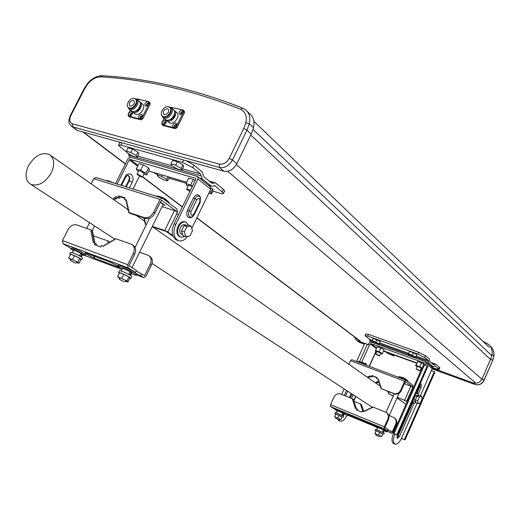 <?xml version="1.0" encoding="UTF-8"?>
<svg xmlns="http://www.w3.org/2000/svg" width="520" height="520" viewBox="0 0 520 520"><rect width="100%" height="100%" fill="white"/><g stroke="black" fill="none" stroke-linecap="round" stroke-linejoin="round"><path stroke-width="0.78" d="M418.957 370.481L416.117 368.959L420.16 370.715L418.957 370.481M378.508 355.582L375.687 354.068L376.779 354.276L379.6 355.791L378.508 355.582M439.849 367.835L435.754 364.182L433.791 364.904L429.884 361.719L429.26 358.826L425.464 355.7L418.672 352.307L368.505 334.386L365.794 333.95L365.079 335.53M370.097 341.965L369.473 339.248L365.027 335.647L367.731 336.096L417.885 354.068L424.684 357.461L428.318 360.438L428.942 363.331L433.128 366.73L435.188 366.067L438.744 368.966L439.14 369.447L436.085 368.888L432.322 367.517M373.23 338.338L380.218 341.497L378.846 344.481L371.885 341.334L373.23 338.338M408.083 354.393L409.591 351.377L413.381 352.736L416.76 354.614L415.649 357.123L415.226 357.624L408.083 354.393L409.591 351.377M387.263 352.19L386.938 352.924L387.329 352.216M394.368 354.776L393.718 355.992L386.938 352.924M390.884 353.509L394.037 355.511M387.231 352.43L390.787 353.724M376.857 339.638L375.752 342.089L379.113 343.941M372.132 340.782L375.752 342.089M413.381 352.736L412.269 355.245L415.649 357.123M408.473 353.88L412.269 355.245M189.904 191.425L186.563 189.234L187.694 189.196L190.411 190.392M141.486 176.989L136.962 174.369L137.956 174.323L142.487 176.95L141.486 176.989M120.465 142.409L119.62 142.941L118.658 144.852M224.478 191.302L224.686 190.873L223.431 189.378L215.54 182.936L211.816 183.235L203.762 176.644L202.026 171.763L193.98 165.139L186.017 160.667M127.088 152.503L118.424 145.314L120.848 145.08L182.455 162.37L192.758 167.635L200.46 173.94L202.202 178.815L211.283 186.167L215.014 185.855L223.529 193.271C223.581 193.928 222.593 193.967 220.552 193.388L212.869 191.126M129.428 157.313L128.499 153.699M168.857 176.969L169.169 177.639L167.544 180.928L163.228 179.641L158.119 176.722L157.287 175.058L157.937 173.758M211.01 188.032L212.583 188.948L213.129 190.587L211.478 193.986L208.839 193.2M168.909 178.159L186.16 183.248M153.133 172.347L157.521 174.59M128.076 147.784L132.483 149.026L137.898 152.152L138.873 154.011L137.169 157.41L132.782 156.156L127.4 153.069L126.36 151.203L128.076 147.784M172.686 160.323L177.392 161.649L182.884 164.847L183.625 166.699L181.896 170.222L177.209 168.877L171.75 165.718L170.937 163.865L172.686 160.323M168.031 176.722L166.764 179.283L167.544 180.928M162.266 175.032L161.616 176.339L166.764 179.283M157.287 175.058L161.616 176.339M212.583 188.948L210.925 192.361L211.478 193.986M209.612 191.607L210.925 192.361M137.898 152.152L136.188 155.571L137.169 157.41M132.483 149.026L130.761 152.451L136.188 155.571M126.36 151.203L130.761 152.451M182.884 164.847L181.136 168.395L181.896 170.222M177.392 161.649L175.643 165.198L181.136 168.395M170.937 163.865L175.643 165.198M247.182 111.358L249.697 113.783C253.539 116.974 254.806 121.628 253.507 127.745L251.199 134.108L236.821 163.806C233.461 169.553 229.158 172.022 223.912 171.23L77.597 130.462L75.738 129.435M432.354 368.075L473.115 382.909C477.054 383.89 480.064 382.486 482.151 378.697L490.744 358.826L492.018 354.49C492.57 350.253 491.316 346.821 488.254 344.195L482.853 341.276M354.276 336.752L356.571 340.385L364.702 343.466M382.681 432.029L383.546 430.066L379.496 428.142L377.689 427.576L376.87 429.416M384.144 430.528L383.188 432.296M383.507 430.157L384.04 430.378M335.725 414.206L334.848 413.621L337.012 414.31L342.115 417.151M334.867 413.575L335.406 412.373L343.7 416.195M341.029 419.562L342.245 416.858L335.855 413.913L334.64 416.611L341.029 419.562L339.599 419.231M335.822 417.488L334.64 416.611M339.105 415.266L337.883 417.969M128.72 274.423L130.084 271.655L124.033 268.762L122.427 268.502L121.219 270.953M131.671 272.981L131.144 272.317L129.805 275.034M129.974 271.882L131.144 272.317M389.233 415.584L393.731 417.424C396.084 418.971 396.734 421.226 395.694 424.197L392.236 432.01L388.251 429.865M385.899 430.06L387.757 430.963L388.375 429.572L384.95 427.407L388.459 419.497C389.512 416.526 388.882 414.251 386.555 412.678M390.845 431.132L390.228 432.51L387.621 431.243M395.694 424.197L396.286 424.58L392.899 432.231L391.579 433.355L390.228 432.51M353.737 401.251L361.049 404.203L360.601 405.197L361.491 405.554L361.043 406.549L361.933 406.906L361.485 407.901L362.375 408.265L361.926 409.26L362.817 409.624L362.375 410.618L363.266 410.982L363.058 411.437M335.686 409.708L330.584 406.607L330.538 404.671L333.931 397.196C335.556 394.284 337.772 393.218 340.581 393.985L352.898 398.944L352.45 399.951L353.34 400.316L352.892 401.323L353.788 401.681L353.334 402.688L354.231 403.052L353.776 404.066L354.673 404.43L354.218 405.438L355.121 405.801L354.666 406.816L355.563 407.179L355.108 408.194L356.915 408.928L356.46 409.942L361.666 412.068L362.122 411.053L363.942 411.794L364.397 410.774L365.307 411.144L365.762 410.131L366.678 410.501L367.133 409.481L368.05 409.851L368.505 408.831L369.421 409.201L369.876 408.181L370.793 408.551L371.248 407.531L372.164 407.901L372.619 406.881L385.885 412.25C388.258 413.81 388.915 416.091 387.849 419.101L388.459 419.497M353.138 400.231L353.529 399.353L352.898 398.944M353.581 401.596L353.977 400.719L353.34 400.316M354.022 402.968L354.419 402.09L353.788 401.681M354.465 404.339L354.861 403.455L354.231 403.052M354.906 405.717L355.303 404.833L354.673 404.43M355.349 407.095L355.751 406.204L355.121 405.801M355.797 408.473L356.194 407.582L355.563 407.179M357.143 410.222L357.546 409.325L356.915 408.928M387.757 430.963L384.397 428.851L384.404 426.868L387.849 419.101M361.27 405.464L361.66 404.599L361.049 404.203M361.712 406.816L362.102 405.945L361.491 405.554M362.154 408.174L362.544 407.303L361.933 406.906M362.596 409.532L362.986 408.655L362.375 408.265M363.038 410.891L363.435 410.013L362.817 409.624M363.727 411.704L363.266 410.982M396.286 424.58C397.319 421.655 396.688 419.406 394.381 417.846M418.412 395.635L417.001 395.096L414.375 397.358L414.082 401.265L415.76 401.915M415.792 402.077L414.603 401.466M186.355 225.329L185.12 224.926C183.365 224.263 181.811 225.147 180.447 227.572C179.4 230.016 179.446 232.044 180.583 233.649L182.533 234.299M182.676 234.722L181.552 234.344L181.708 234.026M75.108 263.003L70.499 260.605L75.108 263.003M112.827 182.728L107.887 180.655L105.658 180.421M415.812 393.705L417.742 393.257L418.691 395.525M416.163 392.918L417.469 393.153M413.231 403.215L412.172 401.947M415.89 402.616L413.615 403.364L412.672 400.822M338.306 419.582L335.51 418.184L338.306 419.582M366.834 365.359L360.262 362.063L357.74 361.439L357.559 361.855M378.684 436.534L375.869 435.123L378.684 436.534M407.986 381.206L407.953 380.978C406.822 380.003 404.534 378.826 401.102 377.455L398.326 376.76L398.151 377.175M404.709 382.876L405.165 383.051L404.709 382.876M79.417 255.866L80.75 253.201L74.906 250.413L73.515 250.192L72.326 252.564M82.459 254.566L81.835 253.864L80.522 256.49M79.469 255.899L80.698 253.442L81.835 253.864M70.415 254.625L69.752 254.066L71.578 254.384C76.427 256.406 79.8 258.173 81.705 259.688L80.75 259.675M69.843 253.883L70.636 252.311L72.469 252.616C77.318 254.638 80.691 256.406 82.589 257.927L82.492 258.108M78.923 263.315L80.828 259.519L79.625 258.356L74.496 255.703L70.616 254.234L68.698 258.043L77.714 262.171L78.923 263.315L76.362 262.334M70.941 259.714L68.698 258.043M74.496 255.703L72.579 259.526M77.714 262.171L79.625 258.356M163.02 204.705L165.191 205.394L160.388 202.092L165.191 205.394L163.02 204.705M177.424 212.017L177.041 209.092L162.318 198.127L160.004 199.375L153.699 212.167C151.151 216.489 148.012 218.296 144.281 217.581L128.434 212.355L129.72 213.258L145.561 218.484C149.285 219.2 152.425 217.399 154.966 213.077L161.369 200.089L177.424 212.017L174.493 210.574L162.071 206.635M91.15 183.82L93.749 178.666L96.07 177.515L161.922 198.003M144.02 217.978L143.734 218.55L144.852 218.92L144.151 220.331L145.269 220.701L144.573 222.112L145.691 222.489L144.995 223.899L146.465 224.393M152.353 226.363L164.723 230.497L167.811 232.037L172.783 235.553M177.417 212.011L176.69 213.519L178.458 214.825M128.434 212.355L129.149 210.912L128.024 210.542L128.739 209.105L127.608 208.734L128.329 207.298L127.205 206.928L127.913 205.491L126.796 205.127L127.51 203.691L126.386 203.327L127.101 201.897L125.977 201.539L126.692 200.103L124.456 199.388L126.477 200.538M113.965 199.803L114.641 200.018L115.349 198.601L116.448 198.958L117.156 197.542L119.359 198.25L120.068 196.833L124.95 198.393M124.456 199.388L125.171 197.958L118.781 195.917L118.073 197.34L115.862 196.631L115.154 198.049L114.056 197.691L113.347 199.114L112.671 198.894M144.995 223.899L146.276 224.776M152.165 226.753L166.12 231.419L173.076 236.333M145.542 222.787L144.573 222.112M145.119 221.006L144.151 220.331M144.697 219.225L143.734 218.55M128.993 211.224L128.024 210.542M128.583 209.417L127.608 208.734M128.173 207.61L127.205 206.928M127.758 205.81L126.796 205.127M127.348 204.009L126.386 203.327M126.939 202.215L125.977 201.539M120.068 196.833L118.781 195.917M119.359 198.25L118.073 197.34M117.156 197.542L115.862 196.631M116.448 198.958L115.154 198.049M115.349 198.601L114.056 197.691M114.641 200.018L113.347 199.114M28.522 165.666C34.678 155.727 41.548 151.977 49.147 154.414C54.386 158.054 55.087 164.216 51.252 172.906C45.169 182.767 38.356 186.583 30.816 184.347C25.344 180.707 24.577 174.48 28.522 165.666M409.871 409.195L409.448 408.115M406.016 404.287L397.033 398.008M396.747 422.942L397.651 423.209M402.948 422.851L404.053 422.376M342.069 415.149L342.927 413.238L338.969 411.359L337.331 410.846L336.518 412.64M343.584 413.725L342.602 415.428M342.888 413.322L343.447 413.556M73.288 250.64L70.934 248.976L73.118 249.321C78.871 251.706 82.862 253.812 85.105 255.632L82.232 255.014M71.052 248.749L71.428 247.994L73.612 248.333C79.365 250.718 83.356 252.824 85.592 254.644L85.481 254.872M411.203 404.144L412.152 404.027M412.971 388.563L412.393 388.135L412.834 385.249L405.957 380.12L404.671 381.199L400.693 390.163C399.029 393.159 396.701 394.264 393.725 393.471L380.848 388.466L394.322 393.887C397.3 394.687 399.62 393.582 401.284 390.585L405.327 381.478L412.861 387.075L404.365 383.643M348.849 364.273L350.474 360.692L351.787 359.678L405.808 380.075M375.609 383.006L376.214 382.076L377.104 382.428L377.553 381.433L379.093 382.031M388.609 391.671L388.213 392.568L389.123 392.918L388.681 393.919L393.374 395.753M397.351 397.306L407.238 401.531M380.848 388.466L381.303 387.452L380.38 387.094L381.231 387.608M380.38 387.094L380.835 386.081L379.918 385.723L380.763 386.243M379.918 385.723L380.367 384.709L379.45 384.358L380.296 384.872M379.45 384.358L379.906 383.344L378.989 382.993L379.828 383.507M378.989 382.993L379.438 381.979L378.521 381.628L379.366 382.148M378.521 381.628L378.976 380.621L378.06 380.263L378.898 380.783M378.06 380.263L378.515 379.256L376.682 378.553L378.437 379.425M368.29 377.884L368.901 376.942L369.804 377.293L370.253 376.291L372.067 376.981L372.515 375.979L377.059 377.722M376.682 378.553L377.137 377.546L371.904 375.544L371.456 376.551L369.642 375.856L369.194 376.857L368.284 376.512L367.679 377.455M388.681 393.919L393.309 395.909M397.28 397.462L405.399 400.628L407.101 401.83M388.213 392.568L389.058 393.075M388.141 391.488L388.59 391.723M376.207 383.428L376.805 382.499L377.702 382.844L378.144 381.856L379.294 382.298M378.144 381.856L377.553 381.433M377.702 382.844L377.104 382.428M376.805 382.499L376.214 382.076M376.363 383.487L375.765 383.071M417.17 392.652L416.76 391.56M372.515 375.979L371.904 375.544M372.067 376.981L371.456 376.551M370.253 376.291L369.642 375.856M369.804 377.293L369.194 376.857M368.901 376.942L368.284 376.512M368.453 377.943L367.835 377.513M119.308 273.182L118.56 272.552L120.673 272.928C125.665 274.995 129.077 276.789 130.917 278.298L129.844 278.284M118.658 272.356L119.463 270.719L121.583 271.083C126.575 273.15 129.981 274.944 131.814 276.464L131.722 276.659M127.972 282.074L129.922 278.122L128.941 277.017L123.728 274.307L119.535 272.721L117.572 276.692L126.984 280.989L127.972 282.074L125.405 281.093M119.808 278.414L117.572 276.692M121.765 278.284L123.728 274.307M126.984 280.989L128.941 277.017M131.313 273.695L133.048 274.385C135.48 275.281 136.559 275.464 136.285 274.931C133.569 272.649 128.486 269.971 121.03 266.897C118.632 266.012 117.578 265.844 117.871 266.383L122.07 269.217M136.643 274.209L136.792 273.91C134.076 271.615 128.993 268.931 121.544 265.863C119.145 264.986 118.085 264.817 118.378 265.356L118.027 266.071M417.736 400.829L418.243 403.656L415.916 402.753L415.396 399.925L417.04 396.201L419.192 395.317L421.525 396.214L419.38 397.098L417.736 400.829L415.396 399.925M417.04 396.201L419.38 397.098M418.243 403.656L420.394 402.753L422.026 399.041L421.525 396.214M124.013 281.756L119.359 279.325L124.013 281.756M168.974 203.014L168.883 202.183C166.406 199.947 162.727 197.944 157.846 196.17L155.279 195.904M163.15 204.438L160.264 202.339M417.137 403.228L401.466 438.353C399.25 442.851 397.033 444.762 394.81 444.1C392.925 442.435 392.932 439.134 394.843 434.181L397.481 435.24L427.83 366.476L427.219 365.982L396.825 434.824L397.481 435.24M425.282 365.281L426.043 363.565L432.218 368.563L420.413 395.785M397.287 435.156L397.241 438.484L399.412 436.605L414.018 403.494M418.288 393.809L421.154 387.309L421.148 383.981L419.874 384.501M426.043 363.565L425.301 361.562L371.046 341.952L369.083 342.921L368.316 344.617M361.738 362.115L369.369 345.209L370.832 343.551L424.171 362.888L424.418 363.558L423.872 364.793M394.843 434.181L393.451 433.602C391.541 438.549 391.534 441.857 393.425 443.515L393.776 443.664M431.483 370.65L434.278 371.67L404.385 439.595L401.615 438.451M432.218 368.563L431.762 366.717L425.776 361.855M383.611 350.857L416.851 362.966M417.027 392.971L419.763 386.782L420.193 384.196M396.806 437.716L398.028 436.033L412.659 402.876M396.825 434.824L393.153 433.394L423.481 364.793L427.219 365.982M347.269 414.999L346.769 415.662C344.572 419.978 342.303 421.772 339.957 421.044L338.865 419.809M351.54 398.398L353.184 394.758M343.012 415.656L344.357 414.297M366.373 364.884L365.846 363.175L364.644 363.526M369.369 345.209L364.787 343.278L356.551 361.478M364.988 363.272L365.085 363.831M352.001 393.991L350.246 397.878M337.571 419.263L339.04 420.661M401.414 438.477L404.385 439.595M405.022 439.998L434.876 372.151L434.278 371.67M341.653 394.42L344.162 388.869M184.756 236.21L182.397 237.244L180.18 236.88C177.385 234.728 176.943 231.238 178.847 226.415C180.999 222.606 183.443 221.221 186.192 222.261L188.377 225.173M180.317 236.944L179.374 236.607C176.579 234.455 176.131 230.971 178.042 226.148C180.115 222.436 182.507 221.033 185.224 221.923M337.22 411.086L335.537 410.033L338.111 410.839L345.391 414.505L343.473 413.966M335.562 409.975L335.855 409.338L338.429 410.137L345.676 413.862M376.012 431.002L375.154 430.43L377.546 431.197L382.733 434.083M375.174 430.385L375.726 429.15L384.287 433.062M381.628 436.566L382.863 433.791L376.279 430.762L374.803 433.713L378.463 434.967L381.628 436.566L380.088 436.196M376.188 434.408L374.803 433.713M375.043 433.531L376.279 430.762M378.463 434.967L379.697 432.185M383.988 430.885L387.322 431.918C386.178 430.976 383.103 429.429 378.099 427.271L374.53 426.153L377.526 427.934M387.615 431.269L387.641 431.197C386.497 430.255 383.422 428.707 378.417 426.55L374.855 425.438L374.562 426.082M139.613 252.233L148.428 255.411C151.255 257.27 151.808 260.299 150.078 264.498L144.619 275.639L136.103 270.972M132.535 271.031L135.388 272.422L136.363 270.433L128.986 265.779L134.583 254.43C136.357 250.153 135.817 247.084 132.977 245.213L132.529 244.92M141.648 273.767L140.673 275.743L136.675 273.761M150.078 264.498L151.333 265.317L145.997 276.224L143.572 277.557L140.673 275.743M92.97 235.677L108.524 241.137L107.828 242.535L108.823 243.074M71.117 248.612L62.927 243.627L62.484 240.591L67.808 230.042C70.272 225.894 73.203 224.178 76.616 224.881L91.442 230.113L90.727 231.543L91.812 231.927L91.098 233.35L92.177 233.74L91.462 235.17L92.547 235.553L91.832 236.983L92.917 237.374L92.196 238.81L93.288 239.2L92.567 240.636L93.659 241.026L92.937 242.463L95.121 243.256L94.4 244.699L100.718 246.994L101.439 245.544L103.649 246.344L104.377 244.894L105.482 245.297L106.203 243.847L107.315 244.244L108.043 242.794L109.155 243.191L109.876 241.742L110.994 242.138L111.716 240.682L112.834 241.085L113.555 239.629L114.68 240.025L115.401 238.569L131.671 244.355C134.517 246.22 135.05 249.294 133.269 253.578L134.583 254.43M92.183 232.161L92.775 230.971L91.442 230.113M92.547 233.974L93.145 232.778L91.812 231.927M92.911 235.787L93.509 234.592L92.177 233.74M93.281 237.608L93.88 236.405L92.547 235.553M93.652 239.428L94.25 238.225L92.917 237.374M94.016 241.254L94.62 240.052L93.288 239.2M94.432 243.009L94.991 241.878L93.659 241.026M95.888 245.239L96.46 244.101L95.121 243.256M135.388 272.422L128.148 267.878L127.777 264.719L133.269 253.578M151.333 265.317C153.055 261.125 152.51 258.096 149.682 256.243L149.285 255.977M108.524 241.137L109.772 241.943M187.649 236.314C184.483 240.487 181.188 241.846 177.762 240.389C173.518 237.12 172.842 231.822 175.74 224.484L197.997 178.978L197.639 176.514L130.598 157.177L128.011 158.724L115.551 183.58M148.727 171.047L186.674 182.208M133.042 189.014L139.451 176.144M191.75 228.339L210.743 189.286L210.366 186.849L197.86 176.696M117.13 184.067L129.259 159.855L130.124 159.334L195.78 178.353L195.897 179.179L174.005 223.919C171.113 231.244 171.789 236.535 176.04 239.805L177.678 240.357M200.155 197.008L199.908 196.411C197.906 193.823 195.754 194.331 193.447 197.931L187.571 209.976C185.972 214.942 186.894 217.568 190.339 217.861L192.179 216.866M126.217 186.894L129.272 180.785L128.745 180.622C129.675 178.282 129.389 176.56 127.894 175.468L128.421 175.624C129.916 176.722 130.195 178.438 129.272 180.785L132.171 182.24C133.601 179.881 133.302 177.222 131.287 174.285C128.206 173.427 126.126 174.323 125.041 176.982L120.906 185.244M128.745 180.622L125.697 186.732M184.34 231.907L185.868 236.581L182.969 235.612L181.428 230.945L184.008 225.661L188.097 225.082L191.003 226.031L186.921 226.609L184.34 231.907L181.428 230.945M184.008 225.661L186.921 226.609M185.868 236.581L189.95 235.963L192.504 230.705L191.003 226.031M417.326 366.236L421.343 368.03M417.163 366.6L415.616 365.749L416.039 365.293L422.091 367.939M421.791 368.615L421.181 368.394M415.616 365.749L417.794 361.329L424.157 364.137M421.531 362.687L419.776 366.659M417.794 361.329L416.039 365.293M376.876 351.423L380.77 353.178M376.727 351.767L375.297 350.987L375.544 350.48L379.1 351.78L382.388 353.581L382.109 354.075L380.614 353.522M375.297 350.987L377.279 346.625L380.835 347.913L384.124 349.719L382.388 353.581M380.835 347.913L379.1 351.78M377.279 346.625L375.544 350.48M188.435 185.4L189.579 185.354L192.296 186.544M188.071 186.141L186.674 185.341L185.965 183.644L190.613 185.016L192.511 186.108M185.965 183.644L188.708 178.067L193.349 179.413L195.247 180.511M193.349 179.413L190.613 185.016M138.801 170.677L139.796 170.631L144.242 173.427M138.457 171.373L137.267 170.697L136.312 168.981L140.627 170.255L145.88 173.251L146.79 174.947L143.91 174.089M136.312 168.981L138.99 163.618L143.312 164.873L148.558 167.875L149.448 169.598L146.79 174.947M143.312 164.873L140.627 170.255M145.88 173.251L148.558 167.875M131.216 115.622L130.312 115.622C129.785 114.413 130.254 113.64 131.736 113.302L132.23 114.367M130.383 115.661L130.566 114.179L132.1 113.542M141.323 118.17L140.355 118.196C139.815 116.974 140.29 116.194 141.785 115.856L142.272 117.007M140.419 118.235L140.602 116.74L142.162 116.103M147.622 105.573L146.673 105.573C146.153 104.364 146.633 103.591 148.115 103.252L148.609 104.39M146.744 105.619L146.933 104.137L148.506 103.513M131.56 111.696C133.101 113.776 132.347 115.265 129.305 116.174C127.77 114.101 128.524 112.606 131.56 111.696M136.858 99.262L137.872 99.19L138.834 100.952M141.615 114.244C143.189 116.344 142.428 117.845 139.347 118.755C137.787 116.662 138.541 115.154 141.615 114.244M147.953 101.634C149.532 103.701 148.779 105.203 145.691 106.132C144.118 104.065 144.872 102.564 147.953 101.634M139.666 101.764L140.049 101.985C144.274 104.435 138.34 113.991 133.549 112.45L131.827 111.293M140.53 102.395L142.344 103.928C146.562 106.379 140.654 115.908 135.863 114.367L134.433 113.549M140.29 103.578C140.901 108.329 138.788 111.02 133.952 111.651L133.705 111.579M137.111 99.495L138.899 101.01C143.124 103.46 137.183 113.028 132.386 111.488L130.949 110.669M134.505 98.553L136.63 99.086C140.855 101.537 134.894 111.13 130.097 109.597L129.149 109.181L127.745 106.776M135.544 99.216L135.681 99.333C139.373 101.465 134.173 109.85 129.981 108.511L128.72 107.796M129.415 108.043L128.583 107.685C124.865 105.567 130.026 97.175 134.245 98.475L135.122 98.859C138.821 100.997 133.608 109.382 129.415 108.043M133.309 100.334L133.835 100.568C135.09 103.493 133.933 105.365 130.358 106.184L129.844 105.956C128.577 103.038 129.734 101.166 133.309 100.334M141.05 119.841L140.127 119.08L128.427 116.07L129.357 116.825L141.05 119.841L142.773 118.788L150.156 104.085L149.754 102.512L148.844 101.731L137.098 98.885L136.695 99.138M150.156 104.085L149.247 103.311L141.856 118.027L142.773 118.788M140.127 119.08L141.856 118.027M130.267 110.103L128.05 114.491L128.427 116.07M149.247 103.311L148.844 101.731M165.152 124.144L163.988 124.254C163.43 122.999 163.917 122.206 165.451 121.875L165.899 123.253M164.053 124.287L164.398 122.558L165.847 122.135M175.819 126.789L174.544 126.958C173.979 125.691 174.467 124.891 176.02 124.566L176.423 126.074M174.603 126.991L174.779 125.457L176.423 124.826M182.195 113.874L180.96 113.997C180.408 112.742 180.908 111.95 182.442 111.624L182.864 113.094M181.019 114.036L181.383 112.307L182.864 111.898M165.295 120.237C166.946 122.382 166.179 123.916 163.007 124.839C161.369 122.688 162.13 121.16 165.295 120.237M170.865 107.4L171.697 107.393L172.75 109.044M175.87 122.915C177.554 125.086 176.787 126.627 173.569 127.549C171.899 125.385 172.666 123.838 175.87 122.915M182.306 109.967C183.989 112.106 183.228 113.646 180.011 114.588C178.328 112.45 179.094 110.909 182.306 109.967M174.272 110.37C178.639 112.983 172.582 122.674 167.577 121.069L165.731 119.834M174.798 110.831L176.52 112.34C180.889 114.953 174.85 124.618 169.852 123.013L168.266 122.09M174.603 112.171C175.091 117.033 172.881 119.73 167.986 120.25L167.797 120.198M171.438 107.894L173.141 109.382C177.508 111.995 171.444 121.7 166.433 120.101L164.847 119.177M168.643 106.834L170.911 107.439C175.286 110.052 169.202 119.782 164.184 118.183L163.131 117.715L161.655 115.089M169.864 107.608L169.956 107.685C173.778 109.967 168.461 118.469 164.079 117.072L162.689 116.266M163.527 116.603L162.604 116.194C158.75 113.932 164.021 105.424 168.435 106.776L169.41 107.205C173.232 109.486 167.908 117.995 163.527 116.603M167.479 108.687L168.071 108.947C169.383 111.976 168.188 113.893 164.483 114.686L163.91 114.433C162.578 111.41 163.767 109.492 167.479 108.687M175.299 128.655L174.395 127.888L162.091 124.722L163.001 125.489L175.299 128.655L177.086 127.582L184.574 112.483L184.132 110.864L183.235 110.078L170.606 107.25M184.574 112.483L183.683 111.696L176.183 126.815L177.086 127.582M174.395 127.888L176.183 126.815M163.988 118.443L161.668 123.097L162.091 124.722M183.683 111.696L183.235 110.078M425.464 355.7L424.684 357.461M438.744 368.966L439.498 367.25M367.731 336.096L368.505 334.386M417.885 354.068L418.672 352.307M432.478 363.844L434.603 364.611M433.128 366.73L430.697 365.846M426.498 362.44L428.942 363.331M428.578 361.628L415.707 356.987M408.142 354.257L379.178 343.811M371.943 341.198L369.779 340.418M369.473 339.248L372.353 340.288M379.587 342.894L408.558 353.321M416.124 356.044L428.318 360.438M360.373 341.159L196.892 217.756M182.383 206.804L142.578 176.761M125.45 163.826L83.382 132.073M227.702 171.308L475.676 383.058M481.897 379.216L236.405 164.593M250.757 135.018L490.477 359.437M491.79 355.654L253.045 129.428M193.98 165.139L192.758 167.635M222.268 191.789L223.431 189.378M120.848 145.08L121.979 142.831M182.455 162.37L183.619 160.004M210.834 182.429L213.486 183.196M215.014 185.855L214.11 185.588M210.977 185.958L208.319 185.185M199.524 178.048L202.202 178.815M201.181 175.955L128.921 155.252M137.839 156.078L171.873 165.789M182.572 168.838L200.46 173.94M77.597 130.462L71.11 125.977M236.821 163.806L232.479 160.004C229.093 165.782 224.77 168.279 219.511 167.486L219.271 164.112L72.416 123.799L72.832 126.88L219.511 167.486L223.912 171.23M253.507 127.745L249.294 123.734L246.968 130.137L243.763 128.466L229.249 158.34L232.479 160.004L246.968 130.137L251.199 134.108M242.437 108.01C194.662 89.18 148.096 78.422 102.745 75.738L100.997 76.837C146.269 79.528 192.751 90.324 240.455 109.22L242.853 108.18L245.499 109.727C249.347 112.924 250.614 117.591 249.294 123.734L245.882 122.642L243.763 128.466M70.213 115.726L83.668 89.518L84.325 89.388L87.399 84.5L86.97 84.253L83.746 89.362M76.466 129.981L71.702 126.399C67.359 121.66 69.498 122.213 68.887 120.27L70.135 115.869L70.779 115.784L84.325 89.388M72.416 123.799C69.596 122.531 69.05 119.86 70.779 115.784M229.249 158.34C226.636 162.747 223.308 164.671 219.271 164.112M240.455 109.22C245.349 111.605 247.156 116.077 245.882 122.642M87.399 84.5C91.533 79.378 96.064 76.823 100.997 76.837M492.018 354.49L493.766 356.161C494.319 351.929 493.064 348.51 490.009 345.891L489.613 345.507M490.744 358.826L492.499 360.477L493.844 356.35M491.16 346.97C493.46 349.59 494.357 352.703 493.851 356.304L492.596 360.613L483.945 380.269L482.151 378.697M473.115 382.909L474.942 384.462C478.875 385.444 481.871 384.046 483.945 380.269L484.029 380.432M492.576 360.653L484.042 380.4C482.007 384.15 478.991 385.515 474.994 384.501L432.094 368.849M416.728 363.253L394.238 355.056L416.722 363.266M387.14 352.469L383.487 351.137M364.377 344.175L359.645 342.453L357.513 340.847M358.079 341.523L359.866 342.531M432.088 368.862L475.144 384.534M374.81 426.406L345.495 414.265L374.822 426.413M330.584 406.607L384.397 428.851M349.238 414.681C344.292 412.51 349.427 415.656 353.06 417.027L372.249 424.97C377.293 427.193 372.313 424.093 368.505 422.65L348.199 414.271M384.404 426.868L330.538 404.671M352.515 416.046L353.06 417.027M372.249 424.97L371.741 424.112M349.479 414.778L368.505 422.65M368.732 422.747L373.646 425.087M164.723 230.497L174.493 210.574M167.811 232.037L176.833 213.623M153.699 212.167L154.966 213.077M93.749 178.666L160.004 199.375M144.281 217.581L145.561 218.484M404.684 400.166L410.897 386.126M406.718 401.167L412.457 388.187M400.693 390.163L401.284 390.585M350.474 360.692L404.671 381.199M393.725 393.471L394.322 393.887M421.154 387.309L419.763 386.782M399.412 436.605L398.028 436.033M376.643 347.997L370.832 343.551M375.928 351.332L369.207 366.256M355.654 396.37L353.762 400.582M370.175 343.876L376.37 348.601M424.398 364.962L394.03 433.667M367.4 344.227L359.554 361.582M346.528 390.416L344.247 395.466M143.513 277.524L136.338 274.833M121.96 269.445L85.105 255.639L85.592 254.644M62.927 243.627L128.148 267.878M118.105 265.915L110.285 262.178L86.938 253.481C84.669 252.59 84.559 252.869 86.593 254.326L94.959 258.408L119.099 267.417M127.777 264.719L62.484 240.591M93.528 255.957L94.959 258.408M118.228 267.111L116.961 265.298M87.698 253.786L86.938 253.481M111.001 262.476L110.285 262.178M174.005 223.919L175.74 224.484M197.997 178.978L210.743 189.286M138.086 165.431L130.124 159.334M129.259 159.855L137.663 166.27M129.363 187.876L132.171 182.24M193.726 215.488L191.419 217.204C188.597 216.957 187.837 214.799 189.15 210.724L187.571 209.976M193.447 197.931L195.033 198.679L189.15 210.724L190.925 211.75L196.794 199.713L195.033 198.679C196.924 195.715 198.692 195.292 200.33 197.425L200.636 198.244M125.47 177.587L125.041 176.982M127.602 175.422L128.356 175.513C127.835 174.922 126.893 175.578 125.528 177.469L121.544 185.439M194.292 214.578L193.928 214.019C191.516 216.171 190.515 215.417 190.925 211.75M196.794 199.713C199.199 197.594 200.194 198.361 199.771 202.026L200.122 202.605M199.771 202.026L193.928 214.019M416.137 368.921L417.339 366.197M375.707 354.029L376.896 351.377M435.604 364.13L430.644 362.343M439.894 367.731L439.14 369.447M433.225 366.795L430.755 365.898M420.16 370.715L421.363 367.991M423.28 363.649L423.696 362.719M379.6 355.791L380.79 353.138M359.638 340.795L196.807 217.939M182.292 206.986L142.487 176.956L144.32 173.264M125.353 164.028L82.778 131.905M489.015 347.191L253.883 121.297M186.641 189.059L188.526 185.224M137.046 174.207L138.886 170.514M214.916 182.754L209.222 181.109M224.686 190.873L223.529 193.271M214.799 185.712L214.37 185.588M211.283 186.167L208.533 185.361M102.16 75.699C96.434 75.829 91.377 78.676 86.99 84.227M356.571 340.385L359.704 342.491L364.371 344.188M383.481 351.15L387.134 352.482M383.325 432.374L384.163 430.488M343.154 417.391L343.72 416.15M130.462 275.431L131.742 272.831M89.544 222.677L86.658 228.423M71.285 259.031L70.538 260.526M94.581 225.966L92.248 230.633M76.7 261.651L75.946 263.159M107.816 180.629L115.154 183.456M413.615 403.364L412.965 403.111M347.704 391.183L345.54 395.98M335.972 417.17L335.517 418.165M351.215 393.471L349.382 397.527M339.742 418.912L339.293 419.906M358.345 361.459L362.973 362.603L366.866 365.372M394.219 393.848L386.009 412.315M376.337 434.076L375.882 435.103M399.191 393.159L388.934 416.26M380.237 435.864L379.776 436.891M408.025 381.115L407.843 381.524M398.964 376.779C402.493 377.026 405.49 378.424 407.953 380.978M81.27 256.939L82.531 254.423M81.705 259.688L82.589 257.927M50.681 155.487L128.356 209.872M136.266 215.417L144.898 221.455M152.718 226.935L380.634 386.529M387.192 391.118L388.459 392.009M30.816 184.347L115.031 239.311M152.035 263.464L372.424 407.316M342.771 415.519L343.597 413.693M405.866 380.088L351.787 359.678M130.917 278.298L131.814 276.464M136.285 274.931L136.792 273.91M149.487 218.276L135.083 247.455M120.172 277.68L119.398 279.24M163.222 204.289L132.008 267.683M125.762 280.358L124.982 281.944M169.162 202.625L168.948 203.053M157.697 196.125C162.136 196.872 165.861 198.894 168.883 202.183M393.425 443.515L394.81 444.1M376.103 351.429L369.401 366.327M355.829 396.487L353.932 400.693M347.457 415.077L347.094 415.883M339.957 421.044L338.669 420.505M180.18 236.88L179.374 236.607M345.391 414.505L345.703 413.803M383.734 434.304L384.306 433.017M387.322 431.918L387.641 431.197M85.117 255.651L121.953 269.458M136.331 274.846L143.572 277.557M118.092 265.941L110.409 262.249L87.191 253.597M176.04 239.805L177.762 240.389M199.908 196.411L200.33 197.425L200.187 202.482L194.35 214.461C192.836 216.58 191.854 217.497 191.419 217.204L190.339 217.861M132.6 112.041L134.921 113.952M129.149 109.181L131.437 111.078M128.583 107.685L129.149 108.147M166.524 120.608L168.799 122.544M163.131 117.715L165.38 119.633M162.604 116.194L163.156 116.662"/></g></svg>
